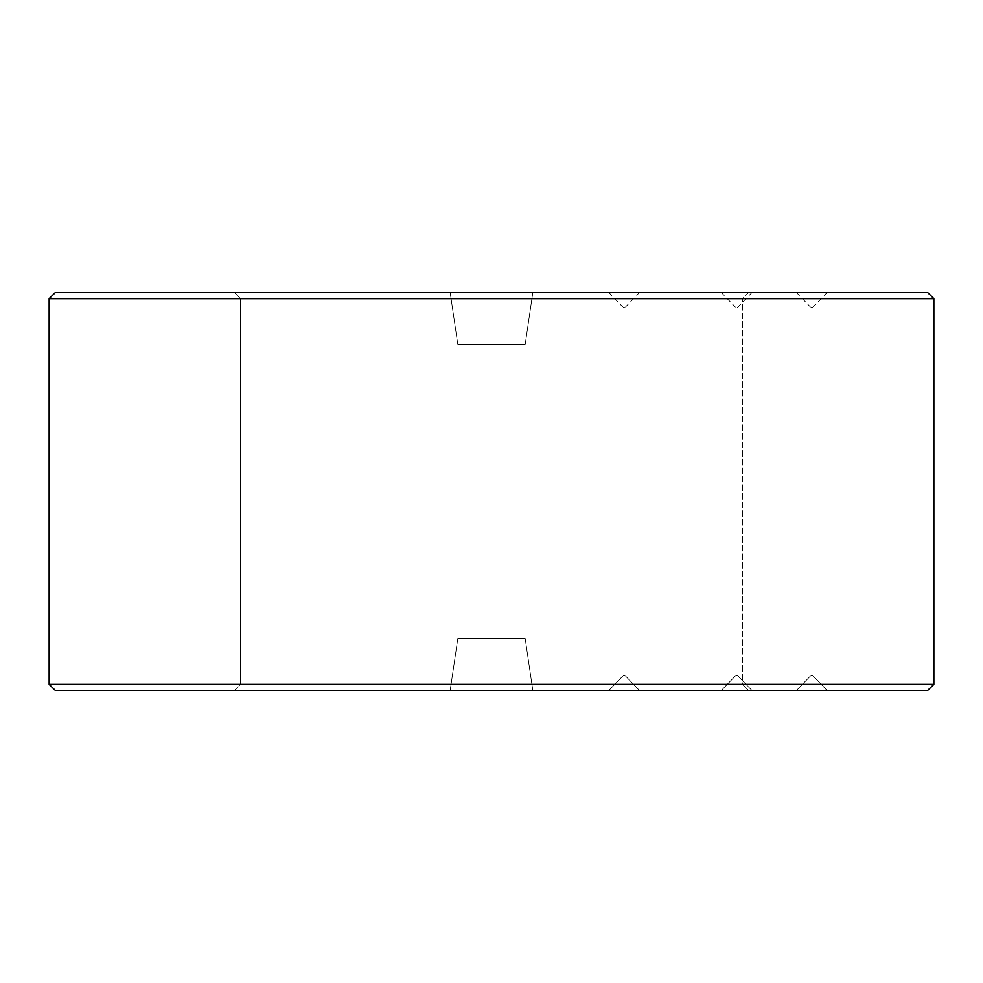 <?xml version="1.0" encoding="UTF-8"?>
<svg xmlns="http://www.w3.org/2000/svg" width="983" height="983" viewBox="0 0 983 983"><rect width="100%" height="100%" fill="white"/><g stroke="black" fill="none" stroke-linecap="round" stroke-linejoin="round"><path stroke-width="0.74" stroke-dasharray="4.92 3.69" d="M827.108 690.484L796.488 690.484L827.108 690.484L796.488 690.484L827.108 690.484L812.327 675.174L811.27 675.174L812.327 675.174L811.27 675.174L812.327 675.174L827.108 690.484M748.567 690.484L742.521 684.365L933.85 684.365L742.521 684.365L742.521 298.635L742.521 684.365L531.926 684.365L525.168 638.434L532.823 690.484L234.433 690.484L748.567 690.484L532.823 690.484L525.168 638.434L457.832 638.434L525.168 638.434L457.832 638.434L450.177 690.484L457.832 638.434L525.168 638.434L457.832 638.434L451.074 684.365L240.479 684.365L451.074 684.365L457.832 638.434L450.177 690.484L451.074 684.365L450.177 690.484L55.318 690.484L927.682 690.484L748.567 690.484L742.521 684.365L748.567 690.484L927.682 690.484L532.823 690.484L525.168 638.434L457.832 638.434L450.177 690.484L532.823 690.484L525.168 638.434L531.926 684.365L933.85 684.365L49.15 684.365L240.479 684.365L240.479 298.635L49.15 298.635L240.479 298.635L240.479 684.365L234.433 690.484L55.318 690.484L234.433 690.484L240.479 684.365L49.15 684.365L240.479 684.365L240.479 298.635L234.433 292.516L240.479 298.635L49.15 298.635L933.85 298.635L531.926 298.635L532.823 292.516L525.168 344.566L532.823 292.516L525.168 344.566L457.832 344.566L525.168 344.566L457.832 344.566L450.177 292.516L55.318 292.516L234.433 292.516L240.479 298.635L451.074 298.635L457.832 344.566L450.177 292.516L532.823 292.516L525.168 344.566L531.926 298.635L742.521 298.635L748.567 292.516L532.823 292.516L525.168 344.566L457.832 344.566L525.168 344.566L457.832 344.566L450.177 292.516L457.832 344.566L450.177 292.516L927.682 292.516L234.433 292.516M751.946 690.484L721.338 690.484L751.946 690.484L721.338 690.484L751.946 690.484L737.164 675.174L736.12 675.174L737.164 675.174L736.12 675.174L737.164 675.174L751.946 690.484M639.478 690.484L608.87 690.484L639.478 690.484L608.87 690.484L639.478 690.484L624.697 675.174L623.64 675.174L624.697 675.174L623.64 675.174L624.697 675.174L639.478 690.484M827.108 292.516L796.488 292.516L827.108 292.516L812.327 307.826L811.27 307.826L812.327 307.826M531.926 684.365L742.521 684.365L742.521 298.635L748.567 292.516L927.682 292.516L748.567 292.516L742.521 298.635L933.85 298.635L49.15 298.635M751.946 292.516L721.338 292.516L751.946 292.516L737.164 307.826L736.12 307.826L737.164 307.826M639.478 292.516L608.87 292.516L639.478 292.516L624.697 307.826L623.64 307.826L624.697 307.826M451.074 298.635L240.479 298.635L451.074 298.635L450.177 292.516L748.567 292.516M927.682 690.484L55.318 690.484M933.85 684.365L49.15 684.365M451.074 684.365L240.479 684.365L234.433 690.484M933.85 298.635L531.926 298.635M927.682 292.516L55.318 292.516M736.12 675.174L721.338 690.484L736.12 675.174M811.27 675.174L796.488 690.484L811.27 675.174M623.64 675.174L608.87 690.484L623.64 675.174M736.12 307.826L721.338 292.516M811.27 307.826L796.488 292.516M623.64 307.826L608.87 292.516"/><path stroke-width="1.47" d="M933.85 298.635L927.682 292.516L933.85 298.635L933.85 684.365L927.682 690.484L933.85 684.365L49.15 684.365L49.15 298.635L55.318 292.516L49.15 298.635L49.15 684.365L55.318 690.484L49.15 684.365L49.15 298.635L55.318 292.516L927.682 292.516L933.85 298.635L933.85 684.365L933.85 298.635L49.15 298.635M933.85 684.365L927.682 690.484L55.318 690.484L49.15 684.365"/></g></svg>
